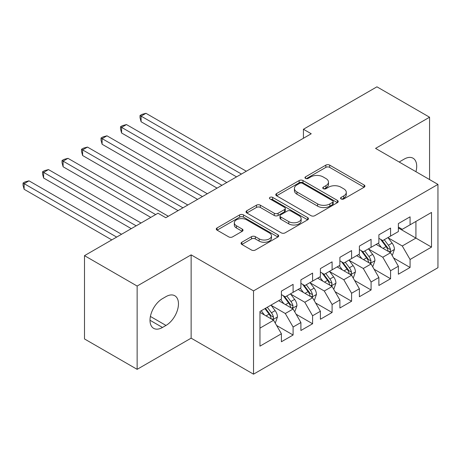 <?xml version="1.0" encoding="UTF-8"?>
<svg xmlns="http://www.w3.org/2000/svg" width="461" height="461" viewBox="0 0 461 461"><rect width="100%" height="100%" fill="white"/><g stroke="black" fill="none" stroke-linecap="round" stroke-linejoin="round"><path stroke-width="0.69" d="M341.111 198.962A1.896 1.095 0 0 0 343.791 198.962L364.127 187.224A2.708 1.562 0 0 0 364.916 186.117A2.708 1.562 0 0 0 364.127 185.011L329.678 165.124A2.708 1.562 0 0 0 325.852 165.124L305.522 176.863A1.896 1.095 0 0 0 304.963 177.635A1.896 1.095 0 0 0 305.522 178.413A1.896 1.095 0 0 0 308.202 178.413L310.829 176.891A8.661 5.002 0 0 1 323.075 176.891L325.95 178.551A8.661 5.002 0 0 1 328.486 182.083A8.661 5.002 0 0 1 325.95 185.622L323.317 187.137A1.896 1.095 0 0 0 322.763 187.909A1.896 1.095 0 0 0 323.317 188.687A1.896 1.095 0 0 0 325.996 188.687L328.624 187.166A8.661 5.002 0 0 1 340.875 187.166L343.745 188.826A8.661 5.002 0 0 1 346.28 192.358A8.661 5.002 0 0 1 343.745 195.896L341.111 197.412A1.896 1.095 0 0 0 340.558 198.19A1.896 1.095 0 0 0 341.111 198.962L341.111 197.412M241.846 242.238A2.708 1.562 0 0 0 241.051 243.345A2.708 1.562 0 0 0 241.846 244.451L251.51 250.029A2.708 1.562 0 0 0 255.336 250.029L277.914 236.994A2.708 1.562 0 0 0 278.709 235.888A2.708 1.562 0 0 0 277.914 234.782L243.471 214.895A2.708 1.562 0 0 0 239.645 214.895L217.062 227.936A2.708 1.562 0 0 0 216.272 229.036A2.708 1.562 0 0 0 217.062 230.143L228.737 236.885A2.708 1.562 0 0 0 232.563 236.885L242.227 231.301A2.708 1.562 0 0 0 243.022 230.2A2.708 1.562 0 0 0 242.227 229.094L236.441 225.752A7.238 4.178 0 0 1 234.321 222.796A7.238 4.178 0 0 1 238.786 218.935A7.238 4.178 0 0 1 246.675 219.839L269.351 232.932A7.238 4.178 0 0 1 271.471 235.888A7.238 4.178 0 0 1 267.005 239.749A7.238 4.178 0 0 1 259.117 238.844L255.336 236.66A2.708 1.562 0 0 0 251.51 236.66L241.846 242.238L241.846 244.451M137.136 286.045L137.136 369.336L191.136 338.161L191.136 254.87L137.136 286.045L84.501 255.653L157.996 213.224L165.793 217.725L311.233 133.759L303.43 129.259L303.43 138.26M191.136 254.87L253.521 290.885L437.95 184.406L437.95 267.703L253.521 374.176L253.521 290.885M429.566 179.565L429.566 117.215L375.565 148.39L437.95 184.406M429.566 117.215L376.931 86.824L303.43 129.259M311.019 215.673A2.708 1.562 0 0 0 314.851 215.673L337.429 202.633A2.708 1.562 0 0 0 338.224 201.526A2.708 1.562 0 0 0 337.429 200.426L302.986 180.539A2.708 1.562 0 0 0 299.154 180.539L276.577 193.574A2.708 1.562 0 0 0 275.782 194.68A2.708 1.562 0 0 0 276.577 195.787L311.019 215.673M270.734 199.371A1.896 1.095 0 0 1 272.653 199.636L272.653 197.389L307.671 217.604A2.708 1.562 0 0 1 308.467 218.71A2.708 1.562 0 0 1 307.671 219.816L285.094 232.851A2.708 1.562 0 0 1 281.268 232.851L246.819 212.965L246.819 210.752A2.708 1.562 0 0 0 246.03 211.858A2.708 1.562 0 0 0 246.819 212.965M246.819 210.752L256.483 205.174A2.708 1.562 0 0 1 260.309 205.174L274.278 213.241A2.708 1.562 0 0 0 278.11 213.241L284.518 209.536A2.708 1.562 0 0 0 285.313 208.435A2.708 1.562 0 0 0 284.518 207.329L269.973 198.933A1.896 1.095 0 0 1 269.42 198.161A1.896 1.095 0 0 1 270.59 197.147A1.896 1.095 0 0 1 272.653 197.389M398.373 227.97L415.92 238.095L415.92 221.441L431.519 212.435L410.071 224.818L410.071 216.826L398.373 223.579L398.373 231.572L390.576 236.072L390.576 228.08L378.879 234.833L378.879 242.826L371.082 247.327L371.082 239.334L359.384 246.088L359.384 254.08L351.587 258.581L351.587 250.588L339.89 257.342L339.89 265.334L332.093 269.841L332.093 261.848L320.395 268.602L320.395 276.588L312.593 281.095L312.593 273.102L300.9 279.856L300.9 287.848L293.098 292.349L293.098 284.356L281.4 291.11L281.4 299.103L259.958 311.486L259.958 346.153L281.4 333.77L273.604 320.262L259.958 312.385M431.519 212.435L431.519 247.102L410.071 259.485L402.274 245.978L388.139 237.818M393.596 257.964L410.071 267.472L410.071 259.485M410.071 267.472L398.373 274.226L398.373 266.239L390.576 270.74L382.78 257.232L368.644 249.073M374.102 269.218L390.576 278.732L390.576 270.74M390.576 278.732L378.879 285.486L378.879 277.493L371.082 281.994L363.285 268.486L349.15 260.327M354.607 280.472L371.082 289.986L371.082 281.994M371.082 289.986L359.384 296.74L359.384 288.747L351.587 293.248L343.785 279.741L329.655 271.581M335.112 291.732L351.587 301.24L351.587 293.248M351.587 301.24L339.89 307.994L339.89 300.002L332.093 304.508L324.29 291L310.155 282.841M315.618 302.986L332.093 312.495L332.093 304.508M332.093 312.495L320.395 319.248L320.395 311.261L312.593 315.762L304.796 302.255L290.661 294.095M296.123 314.241L312.593 323.755L312.593 315.762M312.593 323.755L300.9 330.508L300.9 322.516L293.098 327.016L285.301 313.509L271.166 305.349M276.629 325.495L293.098 335.009L293.098 327.016M293.098 335.009L281.4 341.762L281.4 333.77M281.4 294.602L285.301 296.849L293.098 292.349M259.958 328.14L273.604 320.262M300.9 283.342L304.796 285.595L312.593 281.095M285.301 313.509L293.098 309.008L278.675 300.676M300.9 322.516L293.098 309.008M320.395 272.088L324.29 274.341L332.093 269.841M304.796 302.255L312.593 297.754L298.169 289.422M320.395 311.261L312.593 297.754M339.89 260.834L343.785 263.087L351.587 258.581M324.29 291L332.093 286.494L317.664 278.167M339.89 300.002L332.093 286.494M359.384 249.58L363.285 251.827L371.082 247.327M343.785 279.741L351.587 275.24L337.158 266.913M359.384 288.747L351.587 275.24M378.879 238.32L382.78 240.573L390.576 236.072M363.285 268.486L371.082 263.986L356.653 255.653M378.879 277.493L371.082 263.986M398.373 227.066L402.274 229.319L410.071 224.818M382.78 257.232L390.576 252.732L376.147 244.399M398.373 266.239L390.576 252.732M84.501 255.653L84.501 338.95L137.136 369.336M191.136 338.161L253.521 374.176M402.274 245.978L415.92 238.095L431.519 247.102M415.937 171.699A17.645 10.188 120 0 0 413.044 158.209A17.645 10.188 120 0 0 404.222 159.085L400.713 161.108A17.645 10.188 120 0 0 399.243 162.059M162.479 298.653A17.645 10.188 120 0 0 150.954 314.2A17.645 10.188 120 0 0 153.657 328.341A17.645 10.188 120 0 0 162.479 327.466L165.989 325.443A17.645 10.188 120 0 0 177.52 309.89A17.645 10.188 120 0 0 174.811 295.755A17.645 10.188 120 0 0 165.989 296.625L162.479 298.653M341.872 199.227L343.745 198.144A8.661 5.002 0 0 0 346.28 194.611L346.28 192.358M328.486 182.083L328.486 184.337A8.661 5.002 0 0 1 325.95 187.869L324.071 188.952M364.086 187.241L329.678 167.378A2.708 1.562 0 0 0 325.852 167.378L306.277 178.678M337.394 202.656L302.986 182.787A2.708 1.562 0 0 0 299.154 182.787L276.612 195.804M332.646 202.304A1.896 1.095 0 0 0 333.199 201.526A1.896 1.095 0 0 0 332.646 200.754L302.41 183.299A1.896 1.095 0 0 0 299.731 183.299L296.959 184.901A8.661 5.002 0 0 0 294.418 188.44A8.661 5.002 0 0 0 296.959 191.972L317.623 203.906A8.661 5.002 0 0 0 329.869 203.906L332.646 202.304L332.646 204.551A1.896 1.095 0 0 0 333.199 203.779L333.199 201.526M294.418 188.44L294.418 190.687A8.661 5.002 0 0 0 296.959 194.225L296.959 191.972M332.646 204.551L329.869 206.153A8.661 5.002 0 0 1 317.623 206.153L296.959 194.225M246.854 212.982L256.483 207.427L256.483 205.174M285.313 208.435L285.313 210.683A2.708 1.562 0 0 1 284.518 211.789L278.11 215.489A2.708 1.562 0 0 1 274.278 215.489L260.309 207.427A2.708 1.562 0 0 0 256.483 207.427M272.653 199.636L307.637 219.834M288.776 221.608A7.238 4.178 0 0 0 296.665 222.513A7.238 4.178 0 0 0 301.137 218.652A7.238 4.178 0 0 0 299.016 215.696L291.024 211.086A2.708 1.562 0 0 0 287.197 211.086L280.789 214.786A2.708 1.562 0 0 0 279.994 215.892A2.708 1.562 0 0 0 280.789 216.998L288.776 221.608L288.776 223.862A7.238 4.178 0 0 0 296.665 224.766A7.238 4.178 0 0 0 301.137 220.905L301.137 218.652M279.994 215.892L279.994 218.145A2.708 1.562 0 0 0 280.789 219.246L280.789 216.998M288.776 223.862L280.789 219.246M271.471 235.888L271.471 238.141A7.238 4.178 0 0 1 267.005 242.002A7.238 4.178 0 0 1 259.117 241.097L255.336 238.913A2.708 1.562 0 0 0 251.51 238.913L241.881 244.474M234.321 222.796L234.321 225.049A7.238 4.178 0 0 0 236.441 228.005L236.441 225.752M242.192 231.324L236.441 228.005M277.879 237.012L243.471 217.148A2.708 1.562 0 0 0 239.645 217.148L217.102 230.166M392.017 255.227L392.49 254.956L394.437 249.332A7.307 4.218 -120 0 0 392.104 243.108L387.96 237.582M381.362 247.413L378.216 243.206M376.741 244.745L376.383 244.267M246.312 171.238L145.97 113.308L141.095 116.12L141.095 121.75L236.562 176.868M389.199 251.937L390.329 250.917L390.49 249.643A7.307 4.218 -120 0 0 388.398 245.246L384.261 239.72M381.892 240.066L387.01 246.894A3.723 2.149 60 0 1 387.684 248.024L390.49 249.643M380.607 239.322L386.059 246.6A7.307 4.218 60 0 1 388.15 250.991L388.3 251.418M141.095 121.75L140.023 117.751L140.023 115.504L241.437 174.051M140.023 115.504L141.971 114.374L145.97 113.308M372.523 266.487L372.989 266.216L374.943 260.586A7.307 4.218 -120 0 0 372.609 254.363L368.466 248.836M361.868 258.667L358.721 254.466M357.246 255.999L356.889 255.521M226.812 182.493L126.475 124.562L121.6 127.374L121.6 133.004L217.068 188.123M369.705 263.191L370.834 262.171L370.996 260.897A7.307 4.218 -120 0 0 368.904 256.5L364.76 250.974M362.398 251.32L367.515 258.148A3.723 2.149 60 0 1 368.189 259.278L370.996 260.897M361.113 250.577L366.564 257.855A7.307 4.218 60 0 1 368.656 262.246L368.806 262.672M121.6 133.004L120.528 129.011L120.528 126.758L221.943 185.31M120.528 126.758L122.476 125.634L126.475 124.562M353.028 277.741L353.495 277.47L355.443 271.84A7.307 4.218 -120 0 0 353.114 265.622L348.971 260.09M342.373 269.921L339.227 265.72M337.752 267.253L337.394 266.775M207.317 193.753L106.975 135.816L102.106 138.634L102.106 144.258L197.573 199.377M350.21 274.445L351.34 273.425L351.501 272.151A7.307 4.218 -120 0 0 349.409 267.76L345.266 262.228M342.903 262.574L348.02 269.403A3.723 2.149 60 0 1 348.695 270.532L351.501 272.151M341.618 261.831L347.07 269.109A7.307 4.218 60 0 1 349.161 273.506L349.311 273.926M102.106 144.258L101.034 140.265L101.034 138.012L202.448 196.565M101.034 138.012L102.982 136.888L106.975 135.816M333.534 288.995L334 288.724L335.948 283.094A7.307 4.218 -120 0 0 333.62 276.877L329.477 271.345M322.879 281.175L319.727 276.975M318.257 278.507L317.9 278.029M187.823 205.007L87.481 147.076L82.605 149.888L82.605 155.518L178.079 210.637M330.716 285.699L331.845 284.685L332.006 283.406A7.307 4.218 -120 0 0 329.915 279.014L325.771 273.488M323.409 273.828L328.526 280.657A3.723 2.149 60 0 1 329.2 281.786L332.006 283.406M322.124 273.091L327.575 280.363A7.307 4.218 60 0 1 329.667 284.76L329.811 285.18M82.605 155.518L81.534 151.519L81.534 149.272L182.948 207.819M81.534 149.272L83.487 148.142L87.481 147.076M314.039 300.249L314.506 299.978L316.453 294.354A7.307 4.218 -120 0 0 314.125 288.131L309.982 282.605M303.384 292.435L300.232 288.229M298.763 289.767L298.405 289.289M168.328 216.261L67.986 158.33L63.111 161.143L63.111 166.773L150.782 217.385M311.215 296.959L312.351 295.939L312.512 294.665A7.307 4.218 -120 0 0 310.42 290.269L306.277 284.742M303.914 285.088L309.026 291.911A3.723 2.149 60 0 1 309.706 293.046L312.512 294.665M302.629 284.345L308.081 291.623A7.307 4.218 60 0 1 310.172 296.014L310.316 296.44M63.111 166.773L62.039 162.773L62.039 160.526L155.657 214.572M62.039 160.526L63.993 159.397L67.986 158.33M294.544 311.503L295.011 311.238L296.959 305.608A7.307 4.218 -120 0 0 294.625 299.385L290.488 293.859M283.884 303.69L280.737 299.483M279.268 301.021L278.905 300.543M141.037 223.015L48.491 169.585L43.616 172.397L43.616 178.027L131.287 228.644M291.721 308.213L292.856 307.193L293.017 305.92A7.307 4.218 -120 0 0 290.926 301.523L286.782 295.997M284.42 296.342L289.531 303.171A3.723 2.149 60 0 1 290.211 304.3L293.017 305.92M283.135 295.599L288.586 302.877A7.307 4.218 60 0 1 290.678 307.268L290.822 307.694M43.616 178.027L42.545 174.033L42.545 171.78L136.162 225.827M42.545 171.78L44.492 170.656L48.491 169.585M275.044 322.763L275.517 322.493L277.464 316.863A7.307 4.218 -120 0 0 275.131 310.645L270.993 305.113M264.389 314.944L261.243 310.743M121.537 234.269L28.997 180.839L24.122 183.657L24.122 189.281L111.793 239.899M272.226 319.467L273.361 318.447L273.517 317.174A7.307 4.218 -120 0 0 271.425 312.783L267.288 307.251M265.455 308.311L270.037 314.425A3.723 2.149 60 0 1 270.716 315.555L273.517 317.174M264.948 308.605L269.086 314.131A7.307 4.218 60 0 1 271.177 318.528L271.327 318.949M24.122 189.281L23.05 185.287L23.05 183.034L116.668 237.087M23.05 183.034L24.998 181.911L28.997 180.839M343.745 198.144L343.745 195.896M323.317 188.687L323.317 187.137M325.95 187.869L325.95 185.622M305.522 178.413L305.522 176.863M325.852 167.378L325.852 165.124M329.678 167.378L329.678 165.124M364.127 187.224L364.127 185.011M276.577 195.787L276.577 193.574M299.154 182.787L299.154 180.539M302.986 182.787L302.986 180.539M337.429 202.633L337.429 200.426M317.623 206.153L317.623 203.906M329.869 206.153L329.869 203.906M260.309 207.427L260.309 205.174M274.278 215.489L274.278 213.241M278.11 215.489L278.11 213.241M284.518 211.789L284.518 209.536M307.671 219.816L307.671 217.604M251.51 238.913L251.51 236.66M255.336 238.913L255.336 236.66M259.117 241.097L259.117 238.844M242.227 231.301L242.227 229.094M217.062 230.143L217.062 227.936M239.645 217.148L239.645 214.895M243.471 217.148L243.471 214.895M277.914 236.994L277.914 234.782M150.004 320.262L162.479 327.466M150.401 316.442L165.989 325.443M389.66 252.202L394.386 249.47M388.398 245.246L392.104 243.108M383.01 248.358L386.059 246.6M370.166 263.456L374.891 260.724M368.904 256.5L372.609 254.363M363.51 259.618L366.564 257.855M350.671 274.71L355.396 271.984M349.409 267.76L353.114 265.622M344.015 270.872L347.07 269.109M331.177 285.97L335.902 283.238M329.915 279.014L333.62 276.877M324.521 282.126L327.575 280.363M311.676 297.224L316.407 294.493M310.42 290.269L314.125 288.131M305.026 293.38L308.081 291.623M292.182 308.478L296.913 305.747M290.926 301.523L294.625 299.385M285.532 304.64L288.586 302.877M272.687 319.732L277.418 317.007M271.425 312.783L275.131 310.645M266.037 315.894L269.086 314.131"/></g></svg>
